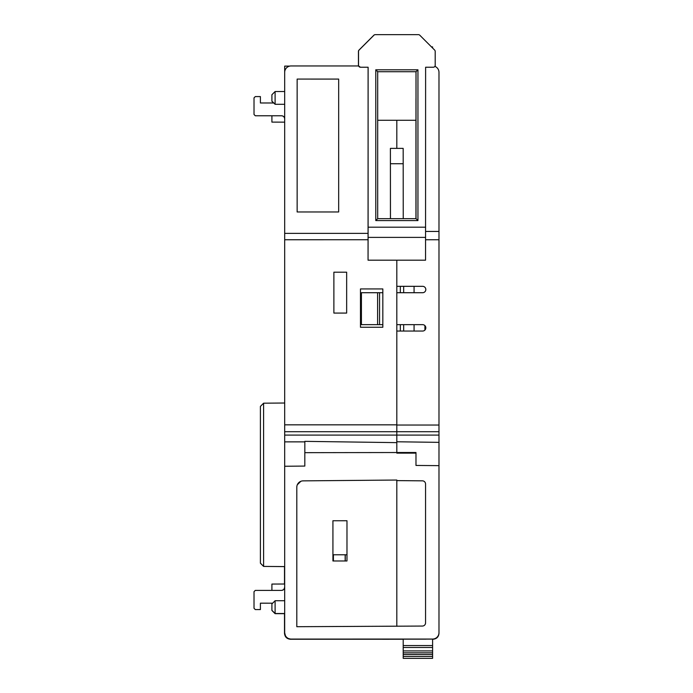 <?xml version="1.0" encoding="UTF-8"?>
<svg xmlns="http://www.w3.org/2000/svg" width="693" height="693" viewBox="0 0 693 693"><rect width="100%" height="100%" fill="white"/><g stroke="black" fill="none" stroke-linecap="round" stroke-linejoin="round"><path stroke-width="1.04" d="M432.597 639.232L433.047 639.249C436.659 638.903 438.634 636.919 438.981 633.315L438.981 632.839A6.393 6.393 180 0 1 432.597 639.215A6.393 6.393 0 0 0 438.981 632.83L438.981 632.822A6.393 6.393 180 0 1 432.597 639.206A6.393 6.393 0 0 0 438.981 632.822L438.981 632.813A6.393 6.393 180 0 1 432.597 639.197A6.393 6.393 180 0 0 438.981 632.813L438.981 632.7A6.393 6.393 180 0 1 432.597 639.102L396.812 639.102L432.597 639.076A6.393 6.393 0 0 0 438.981 632.692L438.981 632.718A6.393 6.393 180 0 1 432.597 639.119A6.393 6.393 -0 0 0 438.981 632.718L438.981 632.683A6.393 6.393 180 0 1 432.597 639.076L396.812 639.076L432.597 639.085A6.393 6.393 -0 0 0 438.981 632.692A6.393 6.393 -0 0 1 432.597 639.093A6.393 6.393 -0 0 0 438.981 632.709A6.393 6.393 -0 0 1 432.597 639.102A6.393 6.393 0 0 0 438.981 632.735A6.393 6.393 0 0 1 432.597 639.128A6.393 6.393 -0 0 0 438.981 632.744A6.393 6.393 -0 0 1 432.597 639.137A6.393 6.393 0 0 0 438.981 632.752M400.658 639.189L399.159 639.197M434.875 66.381A6.393 6.393 0 0 1 438.981 72.349L438.981 632.666A6.393 6.393 180 0 1 432.597 639.059L291.077 639.076A6.393 6.393 180 0 1 284.684 632.7L284.684 632.683A6.393 6.393 0 0 0 291.077 639.076L432.597 639.093L290.428 639.249C286.824 638.903 284.849 636.919 284.502 633.315L284.502 613.669M415.982 218.65L416.025 78.751M396.812 260.187L396.812 286.322L422.626 286.322A3.196 3.196 180 0 1 425.823 289.518A3.196 3.196 180 0 1 422.626 292.715L396.812 292.715L396.812 324.662L422.626 324.662A3.196 3.196 180 0 1 425.823 327.85A3.196 3.196 180 0 1 422.626 331.046L396.812 331.046L396.812 425.034L438.981 425.034M438.981 239.752L425.597 239.752L438.981 239.743M396.812 331.046L396.812 324.662L422.73 324.662M382.831 324.662L361.417 324.662L382.831 324.662M425.823 327.858A3.196 3.196 -0 0 0 422.626 324.662L422.626 324.662M438.981 465.644L415.982 465.445L415.982 452.494L304.816 452.668L304.816 466.077L284.684 466.25L284.684 632.683M415.982 453.135L396.812 453.135L396.812 441.77L438.981 442.359M396.812 480.041L396.812 480.604L422.401 480.829A3.196 3.196 180 0 1 425.563 484.035L425.563 622.86A3.196 3.196 180 0 1 422.392 626.056L296.803 626.706L296.803 487.248A6.393 6.393 180 0 1 303.136 480.864L396.812 480.041L303.136 480.864M425.563 622.86L425.563 553.447M396.812 626.281L396.812 480.613L422.392 480.838A3.196 3.196 180 0 1 425.563 484.017M396.812 425.034L396.812 441.77M403.205 639.241L291.077 639.241A6.393 6.393 180 0 1 284.684 632.848L284.684 632.709A6.393 6.393 -0 0 0 291.077 639.102L426.013 639.163M396.812 639.119L432.597 639.102M400.156 639.197L397.791 639.206M284.944 634.632A6.393 6.393 -0 0 0 291.077 639.215L396.812 639.18M361.417 324.662L361.417 292.715L382.831 292.715M379.565 292.715L379.565 324.662M425.823 289.518A3.196 3.196 -0 0 0 422.626 286.33L396.812 286.322L396.812 292.715M414.067 286.33L414.067 292.715M414.067 324.662L414.067 331.046M284.684 466.25L284.684 66.112L289.674 66.112M424.922 325.641L424.922 330.067M284.502 566.605L284.502 584.008M284.832 634.182A6.393 6.393 -0 0 0 291.077 639.232C287.197 638.868 285.066 636.746 284.684 632.856L284.684 632.848A6.393 6.393 0 0 0 291.077 639.241L389.05 639.249M403.672 331.046L403.672 324.662M403.672 292.715L403.672 286.33M400.329 286.33L400.329 292.715M400.329 324.662L400.329 331.046M345.166 560.984L345.166 554.781M333.411 554.781L333.411 560.984M284.71 633.35A6.393 6.393 180 0 1 284.684 632.83L284.684 632.839A6.393 6.393 -0 0 0 284.728 633.558M380.509 639.093L291.077 639.197A6.393 6.393 180 0 1 284.892 634.433M288.167 638.496L291.077 639.197C287.188 638.816 285.066 636.694 284.684 632.804L285.447 635.827M372.929 639.197L368.009 639.197M284.684 239.752L368.078 239.743L284.684 239.743M284.684 632.735L284.684 632.7A6.393 6.393 180 0 0 291.077 639.102L291.077 639.119A6.393 6.393 180 0 1 284.684 632.718A6.393 6.393 -0 0 0 291.077 639.119L358.472 639.111L291.077 639.119A6.393 6.393 180 0 1 284.684 632.735L284.684 632.709A6.393 6.393 0 0 0 291.077 639.093L396.812 639.093M284.684 573.371L284.684 574.558M284.684 296.214L284.684 295.339M284.684 296.266L284.684 295.59M284.684 133.74L284.684 131.635L284.684 133.74M284.684 128.759L284.684 236.729M284.684 129.227L284.684 129.972L284.684 129.227M284.684 131.679L284.684 133.81L284.684 131.679M284.684 131.427L284.684 129.851M284.684 242.212L284.684 240.869M284.684 238.912L284.684 236.72M287.318 637.976L289.094 638.885M346.976 520.746L332.926 520.746L346.976 520.738L346.976 560.984L332.926 560.984L332.926 520.738M284.684 424.826L396.812 424.826M346.656 313.08L333.879 313.08L333.879 272.193L346.656 272.193L346.656 313.08L346.656 272.193L333.879 272.193M382.831 327.261L360.473 327.261L360.473 288.929L382.831 288.929L382.831 327.261M382.831 288.929L360.473 288.929M345.279 554.781L345.279 560.984M333.368 554.781L333.368 560.984M260.403 603.187L272.652 603.187L260.403 603.17L260.403 609.563L255.293 609.58L260.403 609.58M284.684 118.962C284.537 116.978 283.472 115.922 281.488 115.766L255.293 115.766L254.019 114.492L254.019 97.869L255.293 96.587L260.403 96.587L260.403 102.98L273.77 102.98M284.684 72.349A6.393 6.393 180 0 1 291.077 65.956L358.619 65.956L360.429 67.238A1.914 1.914 -96.5 0 1 358.532 65.315L358.532 51.421A1.914 1.914 -96.5 0 1 359.087 50.061L373.943 35.213A1.914 1.914 -96.5 0 1 375.294 34.65L418.433 34.65A1.914 1.914 -96.5 0 1 419.785 35.213L434.632 50.061A1.914 1.914 -96.5 0 1 435.195 51.421L435.195 65.315A1.914 1.914 -96.5 0 1 433.281 67.238L425.615 67.238L425.554 260.187L368.052 260.187L368.096 233.359L284.684 233.359M304.833 441.865L284.684 441.865M304.833 452.668L304.833 441.354L396.812 442.636M275.104 613.669L271.907 610.472L271.907 603.932L275.104 600.736L275.104 613.669L284.684 613.669M273.622 102.98L271.907 101.265L271.907 94.724L275.104 91.528L275.104 104.305L284.684 104.305M283.931 589.267L284.684 587.257L283.983 589.206M283.454 589.726L282.094 590.349M271.907 590.393L271.907 584.06L284.684 584.008M281.947 590.367L283.532 589.656M254.019 608.298L255.293 609.563L254.019 608.298L254.019 591.675L255.293 590.393L281.488 590.393C283.472 590.245 284.537 589.18 284.684 587.205M263.591 403.196L263.6 566.389L260.403 563.175L260.403 406.41L263.591 403.196L284.684 403.014M260.403 563.201L263.6 566.415L284.684 566.579M263.6 566.415L284.684 566.605M254.019 114.475L255.293 115.757L281.488 115.757C283.472 115.904 284.537 116.97 284.684 118.953C284.494 117.013 283.428 115.948 281.488 115.757L281.488 115.757M271.907 122.107L284.684 122.15L271.907 122.115L271.907 115.757M296.803 626.706L296.803 487.257M297.306 484.779L300.823 481.314M338.669 79.08L297.141 79.08L338.669 79.089L338.669 211.971L338.669 79.08M297.141 211.971L297.141 79.089L297.141 211.971L338.669 211.971M433.497 67.221L425.615 67.238M425.615 231.436L438.981 231.436M415.947 218.659L415.947 120.27L377.685 120.27L415.947 120.27M416.025 218.659L377.685 218.659L416.025 218.659L415.999 71.708L417.948 69.794L417.948 220.573L375.779 220.573L375.779 69.794L377.685 71.708L416.025 71.708L416.025 218.659L417.948 220.573M432.597 639.163L432.597 645.547L403.205 645.547L432.597 645.547L432.597 658.341L403.205 658.341L403.205 639.163L414.89 639.163M368.096 233.359L368.096 67.238L360.429 67.238L368.113 67.238L368.052 260.187M390.436 218.659L390.402 148.38L403.179 148.38L403.239 218.659M403.205 654.504L432.597 654.504L403.205 654.495M358.446 65.956L358.446 51.429A1.914 1.914 -96.5 0 1 359.009 50.069L373.856 35.222A1.914 1.914 -96.5 0 1 374.991 34.676L375.078 34.659M432.597 658.341L403.205 658.35L432.597 658.35M432.597 46.907L431.479 46.907L432.597 46.907L432.597 48.016M432.597 656.427L403.205 656.427M358.532 65.315L358.593 65.965M415.973 98.545L415.965 120.27M415.965 71.717L377.685 71.717L377.685 218.659L375.779 220.573M390.462 218.659L390.402 148.38M390.402 163.721L403.179 163.721M332.926 554.781L346.976 554.781M346.976 554.764L332.926 554.764M438.981 435.091L284.684 435.091M438.981 431.704L284.684 431.704M377.607 292.715L377.607 324.662M396.812 120.27L396.812 148.38M435.152 65.748L435.152 66.476M432.597 656.418L403.205 656.418M432.597 652.823L403.205 652.823M432.597 650.926L403.205 650.926M432.597 647.461L403.205 647.461M358.48 65.324L358.48 65.956M368.113 227.191L425.615 227.191M375.779 69.794L417.948 69.794M425.606 237.387L368.104 237.387M396.812 452.494L415.982 452.494M275.104 91.528L284.684 91.528M271.907 610.325L275.104 613.513L284.684 613.513M275.104 600.736L284.684 600.736M271.907 101.117L275.104 104.305M377.685 218.659L377.685 71.708"/></g></svg>
